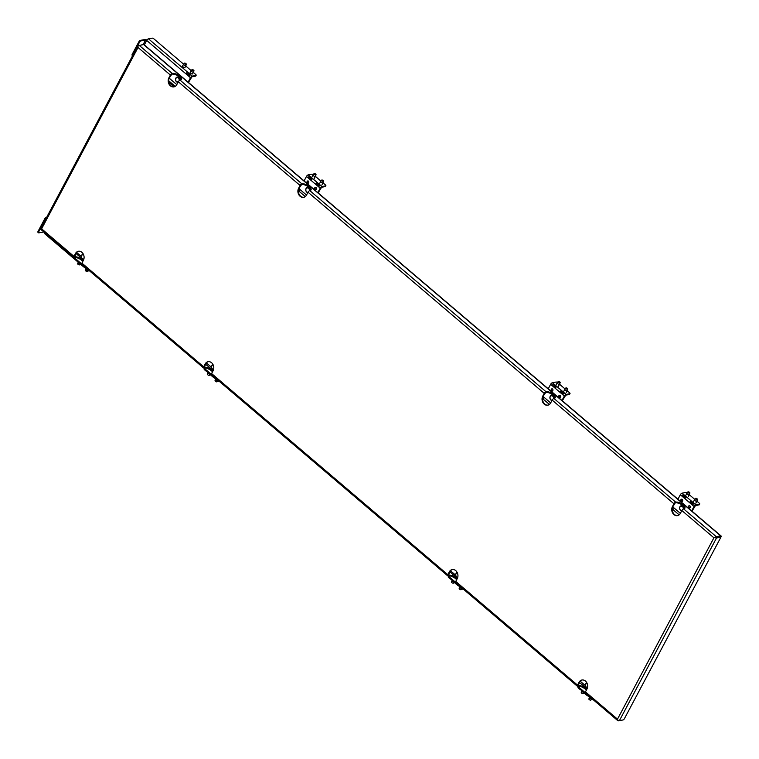<?xml version="1.0" encoding="UTF-8"?>
<svg xmlns="http://www.w3.org/2000/svg" width="759" height="759" viewBox="0 0 759 759"><rect width="100%" height="100%" fill="white"/><g stroke="black" fill="none" stroke-linecap="round" stroke-linejoin="round"><path stroke-width="1.14" d="M83.775 259.417A2.656 2.135 79.3 0 1 82.38 258.914A2.656 2.135 79.3 0 1 81.384 256.153A2.656 2.135 79.3 0 1 83.016 254.18A2.656 2.135 79.3 0 1 83.319 254.151M83.575 254.711A2.211 1.774 -100.7 0 0 82.314 258.601A2.211 1.774 -100.7 0 0 83.907 258.933M78.215 262.244L78.073 262.529A1.366 0.579 28 0 0 78.054 262.576A1.366 0.579 28 0 0 78.481 263.326A1.366 0.579 28 0 0 80.245 263.971M80.321 264.037L79.704 264.806A1.148 0.484 -152 0 1 78.044 264.36A1.148 0.484 -152 0 1 77.684 263.734L78.054 262.576M85.947 268.563L85.701 269.028A1.366 0.579 28 0 0 85.682 269.066A1.366 0.579 28 0 0 86.109 269.825A1.366 0.579 28 0 0 87.873 270.47M87.949 270.536L87.342 271.305A1.148 0.484 -152 0 1 85.672 270.859A1.148 0.484 -152 0 1 85.312 270.232L85.682 269.066M89.41 270.783L88.708 270.916A1.765 0.75 -49.6 0 1 88.31 270.84A1.765 0.75 -49.6 0 1 88.338 269.862M44.544 232.577A1.765 0.75 130.4 0 0 44.515 233.554L83.737 266.94A1.765 0.75 -49.6 0 0 84.126 267.016L86.659 269.17M38.244 232.339A1.328 0.56 -49.6 0 1 37.95 232.292A1.328 0.56 -49.6 0 1 38.035 231.429L44.809 218.677A1.328 0.56 -49.6 0 1 46.157 217.463L46.631 217.378M46.109 218.345A1.328 0.56 130.4 0 0 45.426 219.19L38.643 231.941A1.328 0.56 130.4 0 0 38.557 232.804A1.328 0.56 130.4 0 0 38.851 232.861L43.88 232.007M83.737 266.94A1.765 0.75 -49.6 0 1 83.765 265.973M84.126 267.016L84.401 266.513M86.811 268.563A1.765 0.75 130.4 0 0 86.792 269.54L88.31 270.84M178.033 82.323A2.656 2.135 79.3 0 1 176.543 81.83A2.656 2.135 79.3 0 1 175.547 79.069A2.656 2.135 79.3 0 1 177.179 77.095L178.147 76.915A2.656 2.135 79.3 0 1 179.769 77.39A2.656 2.135 79.3 0 1 180.775 79.98M177.179 77.095A2.656 2.135 79.3 0 1 178.801 77.579A2.656 2.135 79.3 0 1 179.798 80.283M179.029 80.843A2.211 1.774 -100.7 0 0 175.889 78.452A2.211 1.774 -100.7 0 0 178.365 81.697M186.325 64.287A1.148 0.484 28 0 0 185.974 63.652A1.148 0.484 28 0 0 184.304 63.206A1.148 0.484 28 0 0 184.627 63.908A1.148 0.484 28 0 0 185.67 64.43A1.148 0.484 28 0 0 186.325 64.287L185.964 65.445A1.366 0.579 -152 0 1 185.946 65.483A1.366 0.579 -152 0 1 183.934 64.989A1.366 0.579 -152 0 1 183.526 64.202A1.366 0.579 -152 0 1 183.545 64.164L182.483 66.156M188.147 73.632L187.995 73.898A2.656 1.11 28 0 0 188.023 74.496A2.656 1.11 28 0 0 188.792 75.435A2.656 1.11 28 0 0 189.352 75.853M193.962 70.777L193.592 71.934A1.366 0.579 -152 0 1 193.573 71.982A1.366 0.579 -152 0 1 191.562 71.488A1.366 0.579 -152 0 1 191.154 70.691A1.366 0.579 -152 0 1 191.183 70.653L191.932 69.705A1.148 0.484 28 0 0 192.255 70.397A1.148 0.484 28 0 0 193.298 70.929A1.148 0.484 28 0 0 193.962 70.777A1.148 0.484 28 0 0 193.602 70.151A1.148 0.484 28 0 0 191.932 69.705M189.228 76.023A2.211 0.93 -152 0 1 188.858 75.739A2.211 0.93 -152 0 1 188.223 74.961A2.211 0.93 -152 0 1 188.156 74.743M185.101 67.067A1.461 0.617 -152 0 1 185.082 67.295A1.461 0.617 -152 0 1 182.938 66.773A1.461 0.617 -152 0 1 182.502 65.929A1.461 0.617 -152 0 1 182.682 65.786M192.729 73.566A1.461 0.617 -152 0 1 192.71 73.794A1.461 0.617 -152 0 1 190.566 73.272A1.461 0.617 -152 0 1 190.139 72.418A1.461 0.617 -152 0 1 190.31 72.276M183.564 64.135L153.792 38.785A1.328 0.56 28 0 0 152.104 38.149L148.489 38.832A1.765 0.75 130.4 0 0 146.696 40.445L190.49 77.731A1.765 0.75 -49.6 0 1 192.283 76.118L195.898 75.435A1.328 0.56 28 0 0 196.154 75.283A1.328 0.56 28 0 0 195.756 74.515L193.327 72.447M195.765 75.691A1.328 0.56 -152 0 1 195.775 75.985A1.328 0.56 -152 0 1 195.518 76.147L191.904 76.83L188.441 82.456M187.321 72.93L187.701 72.219A1.765 0.75 -49.6 0 0 185.917 73.832L187.321 72.93L189.997 75.207M132.398 55.255A1.328 0.56 -49.6 0 1 132.104 55.208A1.328 0.56 -49.6 0 1 132.189 54.344L138.973 41.593A1.328 0.56 -49.6 0 1 140.311 40.379L144.96 39.506A1.765 0.74 -152 0 1 146.904 40.113M144.333 44.895L146.696 40.445L145.567 40.028L140.918 40.901A1.328 0.56 130.4 0 0 139.58 42.115L132.806 54.857A1.328 0.56 130.4 0 0 132.645 55.606M188.128 82.19L190.49 77.731M148.489 38.832L190.756 74.818A1.765 0.75 130.4 0 0 188.963 76.431M186.429 73.737L189.181 76.08M185.699 65.948L191.202 70.634M452.193 580.388A1.366 0.579 28 0 0 452.108 580.483A1.366 0.579 28 0 0 452.098 580.512A1.366 0.579 28 0 0 453.616 581.859M453.597 582.884A1.148 0.484 -152 0 1 453.569 583.102A1.148 0.484 -152 0 1 453.36 583.216A1.148 0.484 -152 0 1 452.136 582.846A1.148 0.484 -152 0 1 451.539 582.03A1.148 0.484 -152 0 1 451.776 581.868M459.821 586.887A1.366 0.579 28 0 0 459.745 586.973A1.366 0.579 28 0 0 459.726 587.011A1.366 0.579 28 0 0 461.244 588.358M461.225 589.382A1.148 0.484 -152 0 1 461.197 589.601A1.148 0.484 -152 0 1 460.988 589.715A1.148 0.484 -152 0 1 459.764 589.335A1.148 0.484 -152 0 1 459.176 588.519A1.148 0.484 -152 0 1 459.404 588.358M457.677 577.58A2.656 2.135 79.3 0 1 456.757 577.115A2.656 2.135 79.3 0 1 455.742 574.506A2.656 2.135 79.3 0 1 457.165 572.447M457.354 572.846A2.211 1.774 -100.7 0 0 457.772 577.238M453.227 577.077A1.195 0.958 79.3 0 1 452.611 576.774M448.806 575.815L448.55 576.299A1.765 0.75 130.4 0 0 448.436 577.457L449.964 578.747A1.765 0.75 -49.6 0 1 450.078 577.599L448.55 576.299M455.504 582.219L450.078 577.599M463.265 589.079L462.563 589.212A1.765 0.75 -49.6 0 1 462.165 589.145A1.765 0.75 -49.6 0 1 462.193 588.168M450.713 578.149L450.353 578.823A1.765 0.75 -49.6 0 1 449.964 578.747M452.876 580.977L450.353 578.823M453.123 580.199A1.765 0.75 130.4 0 0 453.009 581.347L457.592 585.246A1.765 0.75 -49.6 0 1 457.62 584.269M458.256 584.809L457.981 585.322A1.765 0.75 -49.6 0 1 457.592 585.246M460.514 587.466L457.981 585.322M460.666 586.868A1.765 0.75 130.4 0 0 460.647 587.846L462.165 589.145M581.897 690.823A1.366 0.579 28 0 0 581.821 690.908A1.366 0.579 28 0 0 581.802 690.946A1.366 0.579 28 0 0 583.32 692.293M583.301 693.318A1.148 0.484 -152 0 1 583.273 693.536A1.148 0.484 -152 0 1 583.064 693.65A1.148 0.484 -152 0 1 581.84 693.271A1.148 0.484 -152 0 1 581.252 692.455A1.148 0.484 -152 0 1 581.479 692.293M589.525 697.312A1.366 0.579 28 0 0 589.449 697.407A1.366 0.579 28 0 0 589.43 697.436A1.366 0.579 28 0 0 590.948 698.792M590.929 699.807A1.148 0.484 -152 0 1 590.9 700.026A1.148 0.484 -152 0 1 590.692 700.14A1.148 0.484 -152 0 1 589.468 699.77A1.148 0.484 -152 0 1 588.88 698.954A1.148 0.484 -152 0 1 589.107 698.792M587.381 688.015A2.656 2.135 79.3 0 1 586.46 687.55A2.656 2.135 79.3 0 1 585.445 684.931A2.656 2.135 79.3 0 1 586.868 682.872M587.068 683.28A2.211 1.774 -100.7 0 0 587.475 687.663M582.94 687.502A1.195 0.958 79.3 0 1 582.314 687.199M578.51 686.25L578.254 686.734A1.765 0.75 130.4 0 0 578.14 687.882L579.667 689.181A1.765 0.75 -49.6 0 1 579.781 688.034L578.254 686.734M585.208 692.654L579.781 688.034M592.969 699.513L592.267 699.646A1.765 0.75 -49.6 0 1 591.868 699.58A1.765 0.75 -49.6 0 1 591.897 698.603M580.17 688.366L580.056 689.257A1.765 0.75 -49.6 0 1 579.667 689.181M582.589 691.402L580.056 689.257M582.827 690.633A1.765 0.75 130.4 0 0 582.713 691.781L587.295 695.68A1.765 0.75 -49.6 0 1 587.324 694.703M587.959 695.244L587.684 695.747A1.765 0.75 -49.6 0 1 587.295 695.68M590.217 697.9L587.684 695.747M590.379 697.303A1.765 0.75 130.4 0 0 590.35 698.28L591.868 699.58M208.042 372.517A1.366 0.579 28 0 0 207.966 372.612A1.366 0.579 28 0 0 207.947 372.641A1.366 0.579 28 0 0 209.465 373.988M209.446 375.012A1.148 0.484 -152 0 1 209.418 375.231A1.148 0.484 -152 0 1 209.209 375.344A1.148 0.484 -152 0 1 207.985 374.974A1.148 0.484 -152 0 1 207.397 374.159A1.148 0.484 -152 0 1 207.624 373.997M215.67 379.016A1.366 0.579 28 0 0 215.594 379.102A1.366 0.579 28 0 0 215.575 379.139A1.366 0.579 28 0 0 217.093 380.487M217.074 381.511A1.148 0.484 -152 0 1 217.046 381.73A1.148 0.484 -152 0 1 216.846 381.843A1.148 0.484 -152 0 1 215.613 381.464A1.148 0.484 -152 0 1 215.025 380.648A1.148 0.484 -152 0 1 215.252 380.487M213.526 369.709A2.656 2.135 79.3 0 1 212.605 369.244A2.656 2.135 79.3 0 1 211.59 366.635A2.656 2.135 79.3 0 1 213.013 364.576M213.213 364.975A2.211 1.774 -100.7 0 0 213.621 369.367M209.086 369.206A1.195 0.958 79.3 0 1 208.459 368.902M204.655 367.944L204.399 368.428A1.765 0.75 130.4 0 0 204.285 369.576L205.812 370.876A1.765 0.75 -49.6 0 1 205.926 369.728L204.399 368.428M211.353 374.348L205.926 369.728M219.114 381.208L218.412 381.341A1.765 0.75 -49.6 0 1 218.023 381.274A1.765 0.75 -49.6 0 1 218.042 380.297M206.562 370.278L206.201 370.952A1.765 0.75 -49.6 0 1 205.812 370.876M208.734 373.105L206.201 370.952M208.972 372.327A1.765 0.75 130.4 0 0 208.858 373.475L213.44 377.375A1.765 0.75 -49.6 0 1 213.469 376.398M214.104 376.938L213.829 377.451A1.765 0.75 -49.6 0 1 213.44 377.375M216.362 379.595L213.829 377.451M216.524 378.997A1.765 0.75 130.4 0 0 216.495 379.974L218.023 381.274M559.563 383.76A1.366 0.579 -152 0 1 559.62 384.111A1.366 0.579 -152 0 1 559.611 384.139A1.366 0.579 -152 0 1 559.345 384.301A1.366 0.579 -152 0 1 557.846 383.836A1.366 0.579 -152 0 1 557.191 382.859A1.366 0.579 -152 0 1 557.21 382.83A1.366 0.579 -152 0 1 557.457 382.688M554.364 385.439L554.222 385.705A2.656 1.11 28 0 0 554.25 386.303A2.656 1.11 28 0 0 555.579 387.659M555.446 387.83A2.211 0.93 -152 0 1 554.449 386.767A2.211 0.93 -152 0 1 554.383 386.549M559.952 382.754A1.148 0.484 28 0 0 560.18 382.593A1.148 0.484 28 0 0 559.592 381.777A1.148 0.484 28 0 0 558.358 381.407A1.148 0.484 28 0 0 558.159 381.521A1.148 0.484 28 0 0 558.662 382.346A1.148 0.484 28 0 0 559.952 382.754M567.191 390.249A1.366 0.579 -152 0 1 567.258 390.61A1.366 0.579 -152 0 1 567.239 390.638A1.366 0.579 -152 0 1 566.973 390.8A1.366 0.579 -152 0 1 565.483 390.335A1.366 0.579 -152 0 1 564.819 389.348A1.366 0.579 -152 0 1 564.838 389.32A1.366 0.579 -152 0 1 565.085 389.187M562.002 391.929L561.85 392.204A2.656 1.11 28 0 0 561.878 392.801A2.656 1.11 28 0 0 563.206 394.158M563.083 394.319A2.211 0.93 -152 0 1 562.077 393.257A2.211 0.93 -152 0 1 562.011 393.048M567.58 389.253A1.148 0.484 28 0 0 567.808 389.092A1.148 0.484 28 0 0 567.22 388.276A1.148 0.484 28 0 0 565.986 387.896A1.148 0.484 28 0 0 565.787 388.01A1.148 0.484 28 0 0 566.299 388.845A1.148 0.484 28 0 0 567.58 389.253M551.945 400.524A2.656 2.135 79.3 0 1 550.911 400.031A2.656 2.135 79.3 0 1 549.914 397.28A2.656 2.135 79.3 0 1 551.546 395.297A2.656 2.135 79.3 0 1 553.169 395.781A2.656 2.135 79.3 0 1 554.174 398.447M553.52 398.655A2.211 1.774 -100.7 0 0 550.256 396.653A2.211 1.774 -100.7 0 0 552.144 400.135M551.546 395.297L552.514 395.116A2.656 2.135 79.3 0 1 553.026 395.097M551.556 390.904A1.195 0.958 79.3 0 1 552.571 388.997A1.195 0.958 79.3 0 1 551.556 390.904M552.106 388.779A1.195 0.958 -100.7 0 0 552.533 391.027M559.184 397.403A1.195 0.958 79.3 0 1 560.199 395.486A1.195 0.958 79.3 0 1 559.184 397.403M559.744 395.268A1.195 0.958 -100.7 0 0 560.17 397.526M547.154 399.946A1.195 0.958 79.3 0 1 546.603 399.471M543.824 397.109L543.453 397.801A1.328 1.063 -100.7 0 0 543.805 399.642L549.431 404.433M561.983 400.486L564.345 396.037A1.765 0.75 -49.6 0 1 566.138 394.424L569.753 393.741A1.328 0.56 28 0 0 570.009 393.579A1.328 0.56 28 0 0 569.611 392.811L567.182 390.743M557.457 382.489A1.328 0.56 28 0 0 556.015 382.043L552.4 382.726A1.765 0.75 130.4 0 0 550.617 384.339L552.144 385.638A1.765 0.75 -49.6 0 1 553.928 384.026L552.144 385.638L559.772 392.137A1.765 0.75 -49.6 0 1 561.556 390.524L559.772 392.137L564.345 396.037M550.617 384.339L548.245 388.798M569.62 393.987A1.328 0.56 -152 0 1 569.63 394.291A1.328 0.56 -152 0 1 569.373 394.452L565.759 395.135L562.296 400.761M561.176 391.236L563.852 393.513M553.548 384.737L556.224 387.014M552.4 382.726L564.611 393.124A1.765 0.75 130.4 0 0 562.817 394.737M560.284 392.042L563.036 394.386M556.983 386.625A1.765 0.75 130.4 0 0 555.19 388.238M552.656 385.544L555.408 387.887M559.554 384.253L565.094 388.969M689.267 494.185A1.366 0.579 -152 0 1 689.333 494.545A1.366 0.579 -152 0 1 689.314 494.574A1.366 0.579 -152 0 1 689.049 494.735A1.366 0.579 -152 0 1 687.559 494.27A1.366 0.579 -152 0 1 686.895 493.284A1.366 0.579 -152 0 1 686.914 493.255A1.366 0.579 -152 0 1 687.161 493.122M684.077 495.864L683.925 496.139A2.656 1.11 28 0 0 683.954 496.737A2.656 1.11 28 0 0 685.282 498.094M685.159 498.255A2.211 0.93 -152 0 1 684.153 497.192A2.211 0.93 -152 0 1 684.087 496.984M689.656 493.189A1.148 0.484 28 0 0 689.884 493.027A1.148 0.484 28 0 0 689.295 492.211A1.148 0.484 28 0 0 688.062 491.832A1.148 0.484 28 0 0 687.863 491.946A1.148 0.484 28 0 0 688.366 492.781A1.148 0.484 28 0 0 689.656 493.189M696.895 500.684A1.366 0.579 -152 0 1 696.961 501.035A1.366 0.579 -152 0 1 696.942 501.073A1.366 0.579 -152 0 1 696.686 501.234A1.366 0.579 -152 0 1 695.187 500.76A1.366 0.579 -152 0 1 694.523 499.783A1.366 0.579 -152 0 1 694.542 499.754A1.366 0.579 -152 0 1 694.789 499.621M691.705 502.363L691.563 502.629A2.656 1.11 28 0 0 691.582 503.226A2.656 1.11 28 0 0 692.91 504.583M692.787 504.754A2.211 0.93 -152 0 1 691.781 503.691A2.211 0.93 -152 0 1 691.715 503.483M697.284 499.688A1.148 0.484 28 0 0 697.512 499.526A1.148 0.484 28 0 0 696.923 498.701A1.148 0.484 28 0 0 695.699 498.331A1.148 0.484 28 0 0 695.491 498.445A1.148 0.484 28 0 0 696.003 499.27A1.148 0.484 28 0 0 697.284 499.688M681.648 510.949A2.656 2.135 79.3 0 1 680.614 510.465A2.656 2.135 79.3 0 1 679.618 507.705A2.656 2.135 79.3 0 1 681.25 505.731A2.656 2.135 79.3 0 1 682.872 506.215A2.656 2.135 79.3 0 1 683.878 508.872M683.223 509.09A2.211 1.774 -100.7 0 0 679.96 507.088A2.211 1.774 -100.7 0 0 681.848 510.57M681.25 505.731L682.218 505.551A2.656 2.135 79.3 0 1 682.73 505.532M681.259 501.338A1.195 0.958 79.3 0 1 682.275 499.422A1.195 0.958 79.3 0 1 681.259 501.338M681.819 499.204A1.195 0.958 -100.7 0 0 682.237 501.462M688.887 507.837A1.195 0.958 79.3 0 1 689.912 505.921A1.195 0.958 79.3 0 1 688.887 507.837M689.447 505.703A1.195 0.958 -100.7 0 0 689.874 507.961M676.857 510.371A1.195 0.958 79.3 0 1 676.307 509.906M673.527 507.543L673.167 508.236A1.328 1.063 -100.7 0 0 673.518 510.076L679.134 514.858M691.686 510.921L694.049 506.471A1.765 0.75 -49.6 0 1 695.842 504.858L699.456 504.175A1.328 0.56 28 0 0 699.713 504.014A1.328 0.56 28 0 0 699.314 503.245L696.885 501.177M687.161 492.923A1.328 0.56 28 0 0 685.719 492.477L682.104 493.16A1.765 0.75 130.4 0 0 680.32 494.773L681.848 496.073A1.765 0.75 -49.6 0 1 683.631 494.46L681.848 496.073L689.476 502.572A1.765 0.75 -49.6 0 1 691.259 500.959L689.476 502.572L694.049 506.471M680.32 494.773L677.948 499.232M699.324 504.422A1.328 0.56 -152 0 1 699.333 504.726A1.328 0.56 -152 0 1 699.077 504.877L695.462 505.56L691.999 511.196M690.88 501.661L693.555 503.948M683.252 495.172L685.927 497.449M682.104 493.16L694.314 503.559A1.765 0.75 130.4 0 0 692.531 505.171M689.988 502.467L692.739 504.811M686.686 497.06A1.765 0.75 130.4 0 0 684.893 498.672M682.36 495.978L685.111 498.321M689.257 494.678L694.798 499.403M315.412 175.879A1.366 0.579 -152 0 1 315.478 176.24A1.366 0.579 -152 0 1 315.459 176.268A1.366 0.579 -152 0 1 315.194 176.43A1.366 0.579 -152 0 1 313.704 175.965A1.366 0.579 -152 0 1 313.04 174.987A1.366 0.579 -152 0 1 313.059 174.959A1.366 0.579 -152 0 1 313.306 174.817M310.222 177.568L310.07 177.834A2.656 1.11 28 0 0 310.099 178.431A2.656 1.11 28 0 0 311.427 179.788M311.304 179.959A2.211 0.93 -152 0 1 310.298 178.896A2.211 0.93 -152 0 1 310.232 178.678M315.801 174.883A1.148 0.484 28 0 0 316.029 174.722A1.148 0.484 28 0 0 315.44 173.906A1.148 0.484 28 0 0 314.207 173.536A1.148 0.484 28 0 0 314.008 173.65A1.148 0.484 28 0 0 314.511 174.475A1.148 0.484 28 0 0 315.801 174.883M323.04 182.378A1.366 0.579 -152 0 1 323.106 182.739A1.366 0.579 -152 0 1 323.087 182.767A1.366 0.579 -152 0 1 322.831 182.928A1.366 0.579 -152 0 1 321.332 182.464A1.366 0.579 -152 0 1 320.668 181.477A1.366 0.579 -152 0 1 320.687 181.448A1.366 0.579 -152 0 1 320.934 181.316M317.85 184.058L317.708 184.333A2.656 1.11 28 0 0 317.727 184.93A2.656 1.11 28 0 0 319.055 186.287M318.932 186.448A2.211 0.93 -152 0 1 317.926 185.386A2.211 0.93 -152 0 1 317.86 185.177M323.429 181.382A1.148 0.484 28 0 0 323.657 181.221A1.148 0.484 28 0 0 323.068 180.405A1.148 0.484 28 0 0 321.844 180.025A1.148 0.484 28 0 0 321.636 180.139A1.148 0.484 28 0 0 322.148 180.974A1.148 0.484 28 0 0 323.429 181.382M307.793 192.653A2.656 2.135 79.3 0 1 306.759 192.16A2.656 2.135 79.3 0 1 305.763 189.408A2.656 2.135 79.3 0 1 307.395 187.426A2.656 2.135 79.3 0 1 309.017 187.909A2.656 2.135 79.3 0 1 310.023 190.575M309.368 190.784A2.211 1.774 -100.7 0 0 306.105 188.782A2.211 1.774 -100.7 0 0 307.993 192.264M307.395 187.426L308.363 187.245A2.656 2.135 79.3 0 1 308.875 187.226M307.404 183.033A1.195 0.958 79.3 0 1 308.42 181.126A1.195 0.958 79.3 0 1 307.404 183.033M307.964 180.908A1.195 0.958 -100.7 0 0 308.382 183.156M315.032 189.532A1.195 0.958 79.3 0 1 316.057 187.615A1.195 0.958 79.3 0 1 315.032 189.532M315.592 187.397A1.195 0.958 -100.7 0 0 316.019 189.655M303.002 192.074A1.195 0.958 79.3 0 1 302.452 191.6M299.672 189.238L299.312 189.93A1.328 1.063 -100.7 0 0 299.663 191.771L305.279 196.562M317.831 192.615L320.194 188.166A1.765 0.75 -49.6 0 1 321.987 186.553L325.602 185.87A1.328 0.56 28 0 0 325.858 185.708A1.328 0.56 28 0 0 325.459 184.94L323.03 182.872M313.306 174.617A1.328 0.56 28 0 0 311.864 174.172L308.249 174.855A1.765 0.75 130.4 0 0 306.465 176.468L307.993 177.767A1.765 0.75 -49.6 0 1 309.776 176.154L307.993 177.767L315.621 184.266A1.765 0.75 -49.6 0 1 317.404 182.653L315.621 184.266L320.194 188.166M306.465 176.468L304.093 180.927M325.469 186.116A1.328 0.56 -152 0 1 325.478 186.42A1.328 0.56 -152 0 1 325.222 186.581L321.607 187.264L318.144 192.89M317.025 183.365L319.7 185.642M309.397 176.866L312.072 179.143M308.249 174.855L320.459 185.253A1.765 0.75 130.4 0 0 318.676 186.866M316.133 184.171L318.884 186.515M312.831 178.754A1.765 0.75 130.4 0 0 311.038 180.367M308.505 177.672L311.256 180.016M315.402 176.382L320.943 181.097M681.449 511.319L680.254 510.076M551.746 400.894L550.541 399.651M307.594 193.023L306.399 191.78M586.356 690.168A5.749 2.41 28 0 0 577.931 686.307L577.798 686.326A1.765 0.75 -49.6 0 1 577.409 686.259A1.765 0.75 -49.6 0 1 577.514 685.111L579.022 682.275A5.749 4.62 79.3 0 1 581.925 680.007A5.749 4.62 79.3 0 1 586.773 682.692A5.749 4.62 79.3 0 1 586.963 689.03L585.455 691.866A1.765 0.75 130.4 0 0 585.341 693.014L617.949 720.775A1.765 0.75 -49.6 0 1 617.835 720.263L617.494 719.143L585.455 691.866M582.181 679.969A5.749 4.62 -100.7 0 0 579.544 682.18L578.301 685.595A5.749 2.41 -152 0 1 586.726 689.466M78.623 251.229A5.749 4.62 -100.7 0 0 75.985 253.44L74.743 256.865A5.749 2.41 -152 0 1 83.167 260.726M208.327 361.663A5.749 4.62 -100.7 0 0 205.689 363.874L204.446 367.299A5.749 2.41 -152 0 1 212.871 371.16M452.478 569.535A5.749 4.62 -100.7 0 0 449.84 571.745L448.597 575.17A5.749 2.41 -152 0 1 457.022 579.032M622.797 720.006A1.765 0.75 -49.6 0 1 622.731 720.016L618.338 720.851A1.765 0.75 -49.6 0 1 617.949 720.775M456.652 579.743A5.749 2.41 28 0 0 448.218 575.872L448.095 575.901A1.765 0.75 -49.6 0 1 447.696 575.825A1.765 0.75 -49.6 0 1 447.81 574.677L449.319 571.84A5.749 4.62 79.3 0 1 452.222 569.573A5.749 4.62 79.3 0 1 457.07 572.267A5.749 4.62 79.3 0 1 457.26 578.595L455.751 581.432A1.765 0.75 130.4 0 0 455.637 582.58L577.409 686.259M675.852 502.135A5.749 2.41 -152 0 1 682.132 504.09A5.749 2.41 -152 0 1 684.893 508.217A5.749 2.41 -152 0 1 683.783 508.891L683.66 508.919A1.765 0.75 130.4 0 0 681.867 510.532L680.368 513.359A5.749 4.62 79.3 0 1 677.464 515.636A5.749 4.62 79.3 0 1 672.616 512.942A5.749 4.62 79.3 0 1 672.427 506.604L673.935 503.777A1.765 0.75 -49.6 0 1 675.719 502.164L672.948 506.509A5.749 4.62 -100.7 0 0 673.053 512.704A5.749 4.62 -100.7 0 0 677.721 515.57M684.637 508.53A5.749 2.41 28 0 0 681.354 504.545A5.749 2.41 28 0 0 675.472 502.847M681.867 510.532L713.915 537.818L714.94 537.619A1.765 0.75 -49.6 0 1 716.268 536.679L720.661 535.854A1.765 0.75 -49.6 0 1 721.05 535.92A1.765 0.75 -49.6 0 1 720.936 537.078L720.462 537.97M82.797 261.438A5.749 2.41 28 0 0 74.373 257.567L74.24 257.595A1.765 0.75 -49.6 0 1 73.841 257.529A1.765 0.75 -49.6 0 1 73.955 256.371L41.612 228.829L138.024 47.494L137.929 46.337A1.765 0.75 130.4 0 1 139.248 45.407L143.641 44.572L720.661 535.854M172.16 73.424L172.293 73.405A5.749 2.41 -152 0 1 178.574 75.359A5.749 2.41 -152 0 1 181.335 79.477A5.749 2.41 -152 0 1 180.225 80.16L180.101 80.188A1.765 0.75 130.4 0 0 178.308 81.792L176.8 84.629A5.749 4.62 79.3 0 1 173.906 86.896A5.749 4.62 79.3 0 1 169.058 84.211A5.749 4.62 79.3 0 1 168.868 77.873L170.377 75.037A1.765 0.75 -49.6 0 1 172.16 73.424L139.248 45.407M301.864 183.858L301.997 183.839A5.749 2.41 -152 0 1 308.277 185.794A5.749 2.41 -152 0 1 311.038 189.911A5.749 2.41 -152 0 1 309.928 190.594L309.805 190.613A1.765 0.75 130.4 0 0 308.012 192.226L306.513 195.063A5.749 4.62 79.3 0 1 303.609 197.331A5.749 4.62 79.3 0 1 298.761 194.636A5.749 4.62 79.3 0 1 298.572 188.308L300.08 185.471A1.765 0.75 -49.6 0 1 301.864 183.858L180.101 80.188M546.015 391.729L546.148 391.71A5.749 2.41 -152 0 1 552.429 393.665A5.749 2.41 -152 0 1 555.19 397.782A5.749 2.41 -152 0 1 554.079 398.466L553.956 398.484A1.765 0.75 130.4 0 0 552.163 400.097L550.654 402.934A5.749 4.62 79.3 0 1 547.761 405.202A5.749 4.62 79.3 0 1 542.913 402.507A5.749 4.62 79.3 0 1 542.723 396.179L544.231 393.342A1.765 0.75 -49.6 0 1 546.015 391.729L309.805 190.613M720.348 537.306L720.282 536.566L714.94 537.619A1.765 0.74 -152 0 0 716.515 537.998L720.13 537.315L719.523 536.803L715.661 537.476M554.924 398.096A5.749 2.41 28 0 0 551.651 394.111A5.749 2.41 28 0 0 545.768 392.412L543.245 396.075A5.749 4.62 -100.7 0 0 543.349 402.27A5.749 4.62 -100.7 0 0 548.017 405.145M212.501 371.872A5.749 2.41 28 0 0 204.076 368.001L203.943 368.03A1.765 0.75 -49.6 0 1 203.554 367.954A1.765 0.75 -49.6 0 1 203.659 366.806L205.167 363.969A5.749 4.62 79.3 0 1 208.07 361.701A5.749 4.62 79.3 0 1 212.918 364.396A5.749 4.62 79.3 0 1 213.108 370.724L211.6 373.561A1.765 0.75 130.4 0 0 211.486 374.709L447.696 575.825M73.955 256.371L75.464 253.544A5.749 4.62 79.3 0 1 78.367 251.276A5.749 4.62 79.3 0 1 83.215 253.961A5.749 4.62 79.3 0 1 83.405 260.299L81.896 263.126A1.765 0.75 130.4 0 0 81.782 264.284L203.554 367.954M310.782 190.224A5.749 2.41 28 0 0 307.499 186.24A5.749 2.41 28 0 0 301.617 184.541L299.093 188.204A5.749 4.62 -100.7 0 0 299.198 194.399A5.749 4.62 -100.7 0 0 303.866 197.274M181.069 79.799A5.749 2.41 28 0 0 177.796 75.815A5.749 2.41 28 0 0 171.913 74.116L169.39 77.779A5.749 4.62 -100.7 0 0 169.494 83.974A5.749 4.62 -100.7 0 0 174.162 86.839M41.612 228.829L40.815 228.981A1.765 0.75 130.4 0 0 40.929 229.503L73.841 257.529M721.05 535.92L144.03 44.648A1.765 0.75 130.4 0 0 143.641 44.572M169.2 78.149L176.809 84.629M298.913 188.583L306.513 195.054M543.055 396.454L550.664 402.925M672.768 506.889L680.368 513.359M139.182 45.417L138.185 45.606A1.765 0.74 -152 0 0 137.844 45.815L40.73 228.459A1.765 0.74 28 0 0 40.815 228.981M137.929 46.337A1.765 0.74 -152 0 1 137.844 45.815M617.835 720.263A1.765 0.74 28 0 0 619.401 720.652L623.016 719.968A1.328 0.56 130.4 0 0 624.363 718.754L720.348 538.235A1.328 0.56 130.4 0 0 720.424 537.372A1.328 0.56 130.4 0 0 720.13 537.315M44.809 218.677L45.426 219.19M38.035 231.429L38.643 231.941M74.221 257.595L81.649 263.923M195.518 76.147L195.898 75.435M138.973 41.593L139.58 42.115M140.311 40.379L140.918 40.901M132.189 54.344L132.806 54.857M145.567 40.028L143.1 44.677M168.688 80.777L175.244 86.365M190.756 74.818L192.283 76.118M569.373 394.452L569.753 393.741M564.611 393.124L566.138 394.424M699.077 504.877L699.456 504.175M694.314 503.559L695.842 504.858M325.222 186.581L325.602 185.87M320.459 185.253L321.987 186.553M578.301 685.595L577.931 686.307M75.966 253.468L83.575 259.948M205.167 363.969L213.279 370.373M449.821 571.774L457.43 578.244M579.022 682.275L587.134 688.679M448.597 575.17L448.218 575.872M449.319 571.84L449.84 571.745M577.514 685.111L455.751 581.432M683.66 508.919L716.268 536.679M553.956 398.484L675.719 502.164M552.163 400.097L673.935 503.777M546.148 391.71L545.768 392.412M308.012 192.226L544.231 393.342M204.446 367.299L204.076 368.001M447.81 574.677L211.6 373.561M74.743 256.865L74.373 257.567M75.464 253.544L75.985 253.44M203.659 366.806L81.896 263.126M301.997 183.839L301.617 184.541M178.308 81.792L300.08 185.471M172.293 73.405L171.913 74.116M617.494 719.143L713.915 537.818M138.024 47.494L170.377 75.037M672.427 506.604L672.948 506.509M542.723 396.179L543.245 396.075M298.572 188.308L299.093 188.204M168.868 77.873L169.39 77.779M719.807 536.651L720.424 537.173M76.65 252.481L81.365 256.495M206.353 362.916L211.619 367.394M450.504 570.787L455.77 575.265M580.208 681.212L585.474 685.7M716.515 537.998L619.401 720.652M38.557 232.804L37.95 232.292M184.304 63.206L183.545 64.164M184.902 67.437L185.946 65.483M190.111 72.646L191.154 70.691M192.53 73.936L193.573 71.982M195.775 75.985L196.154 75.283M132.626 55.644L132.104 55.208M168.84 82.152L174.295 86.801M453.569 583.102L454.138 582.314M451.539 582.03L452.098 580.512M461.197 589.601L461.766 588.804M459.176 588.519L459.726 587.011M581.878 690.804L581.252 692.455M583.273 693.536L583.842 692.739M590.9 700.026L591.479 699.238M588.88 698.954L589.43 697.436M208.023 372.498L207.397 374.159M209.418 375.231L209.987 374.443M217.046 381.73L217.624 380.933M215.025 380.648L215.575 379.139M556.062 384.984L557.191 382.859M560.18 382.593L559.62 384.111M558.159 381.521L557.21 382.83M558.482 386.265L559.611 384.139M563.69 391.473L564.819 389.348M567.808 389.092L567.258 390.61M565.787 388.01L564.838 389.32M566.11 392.764L567.239 390.638M569.63 394.291L570.009 393.579M685.766 495.409L686.895 493.284M689.884 493.027L689.333 494.545M687.863 491.946L686.914 493.255M688.185 496.699L689.314 494.574M693.394 501.908L694.523 499.783M697.512 499.526L696.961 501.035M695.491 498.445L694.542 499.754M695.813 503.189L696.942 501.073M699.333 504.726L699.713 504.014M311.911 177.113L313.04 174.987M316.029 174.722L315.478 176.24M314.008 173.65L313.059 174.959M314.33 178.393L315.459 176.268M319.539 183.602L320.668 181.477M323.657 181.221L323.106 182.739M321.636 180.139L320.687 181.448M321.958 184.892L323.087 182.767M325.478 186.42L325.858 185.708M719.817 536.85L720.424 537.372"/></g></svg>
